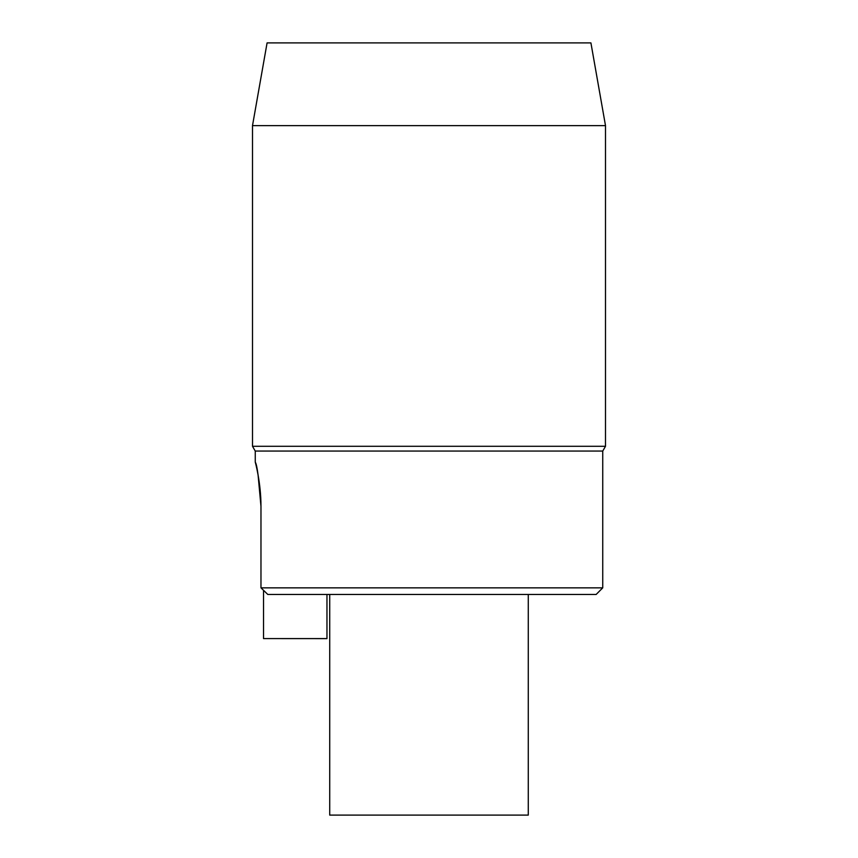 <?xml version="1.0" encoding="UTF-8"?>
<svg xmlns="http://www.w3.org/2000/svg" width="858" height="858" viewBox="0 0 858 858"><rect width="100%" height="100%" fill="white"/><g stroke="black" fill="none" stroke-linecap="round" stroke-linejoin="round"><path stroke-width="1.29" d="M326.962 638.577L263.524 638.577L326.962 638.62L326.962 594.476M263.524 638.577L263.524 590.325L260.971 587.848L602.745 587.848L596.128 594.476L267.825 594.476L260.971 587.848L260.971 506.274L258.086 475.032M329.719 594.476L329.719 815.1L528.281 815.1L528.281 594.476M252.499 125.633L267.085 42.9L590.915 42.9L605.501 125.633L252.499 125.633L252.499 446.289L605.501 446.289L602.745 451.061L602.745 587.848M252.499 446.289L255.255 451.061L602.745 451.061M605.501 125.633L605.501 446.289M260.971 506.274C259.041 479.44 257.132 464.714 255.255 462.097C255.137 461.604 261.025 482.507 260.971 506.274M255.255 451.061L255.255 462.097"/></g></svg>
